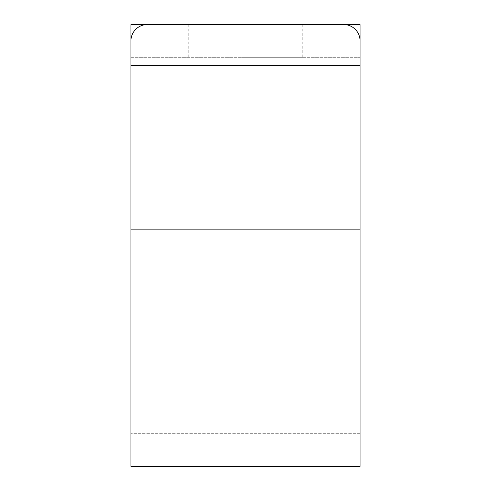 <?xml version="1.0" encoding="UTF-8"?>
<svg xmlns="http://www.w3.org/2000/svg" width="491" height="491" viewBox="0 0 491 491"><rect width="100%" height="100%" fill="white"/><g stroke="black" fill="none" stroke-linecap="round" stroke-linejoin="round"><path stroke-width="0.37" stroke-dasharray="2.46 1.84" d="M130.931 65.469L130.931 466.45L360.069 466.45L360.069 40.919A16.369 16.369 0 0 0 343.7 24.55L147.3 24.55L343.7 24.55A16.369 16.369 0 0 1 360.069 40.919A16.369 16.369 0 0 0 343.7 24.55L147.3 24.55A16.369 16.369 0 0 0 130.931 40.919A16.369 16.369 0 0 1 147.3 24.55A16.369 16.369 0 0 0 130.931 40.919L130.931 466.45L130.931 57.281L360.069 57.281L130.931 57.281L130.931 65.469L130.931 24.55L130.931 57.281L130.931 24.55L360.069 24.55L360.069 433.719L360.069 65.469L130.931 65.469L360.069 65.469M245.5 24.55L188.219 24.55L245.5 24.55M245.5 57.281L302.781 57.281L245.5 57.281M360.069 40.919L360.069 229.131L360.069 40.919M130.931 229.131L360.069 229.131M302.781 24.55L302.781 57.281M188.219 24.55L188.219 57.281M360.069 433.719L130.931 433.719L360.069 433.719"/><path stroke-width="0.74" d="M130.931 65.469L130.931 24.55L360.069 24.55L360.069 65.469M360.069 229.131L360.069 466.45L130.931 466.45L130.931 229.131L360.069 229.131L360.069 40.919A16.369 16.369 0 0 0 343.7 24.55L147.3 24.55A16.369 16.369 0 0 0 130.931 40.919L130.931 229.131"/></g></svg>
